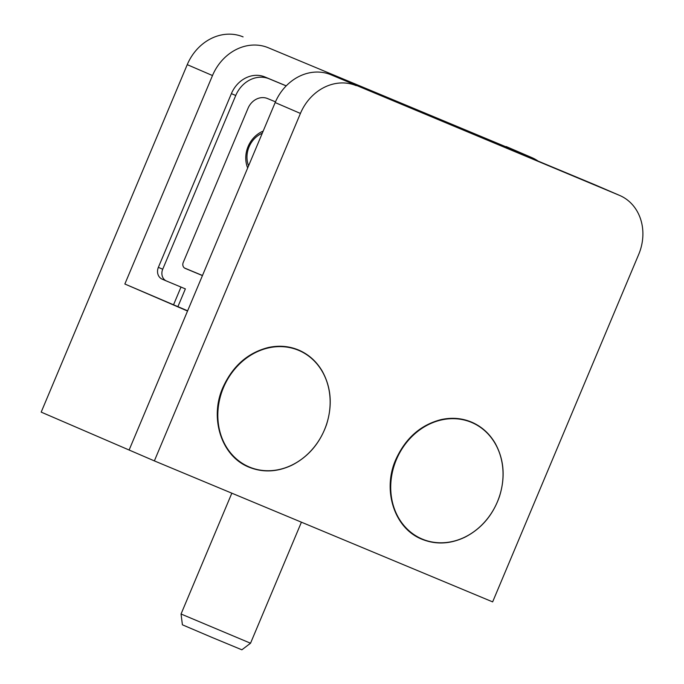 <?xml version="1.0" encoding="UTF-8"?>
<svg xmlns="http://www.w3.org/2000/svg" width="684" height="684" viewBox="0 0 684 684"><rect width="100%" height="100%" fill="white"/><g stroke="black" fill="none" stroke-linecap="round" stroke-linejoin="round"><path stroke-width="1.03" d="M538.111 161.099A47.119 40.724 113.3 0 0 531.827 157.594A47.119 40.724 113.3 0 0 531.442 157.431L268.333 47.769A47.119 40.724 113.3 0 0 212.493 75.539L124.856 284.014L187.63 310.81M180.995 287.058L173.565 304.739M286.228 85.851L264.896 76.967A28.266 24.436 113.3 0 0 231.389 93.623L158.363 267.358A9.422 8.148 113.3 0 0 162.151 279.14A9.422 8.148 113.3 0 0 162.228 279.175L166.426 280.987M286.186 85.893L269.248 78.84A28.266 24.436 113.3 0 0 235.741 95.504L162.715 269.231A9.422 8.148 113.3 0 0 166.503 281.021A9.422 8.148 113.3 0 0 166.58 281.047L185.373 288.887L177.917 306.62M212.493 75.539L187.245 64.655L41.185 412.119L129.114 450.021L275.173 102.557A47.119 40.724 -66.7 0 1 331.013 74.787L594.122 184.441A47.119 40.724 -66.7 0 1 594.516 184.612L619.764 195.487A47.119 40.724 113.3 0 0 619.371 195.325L594.122 184.441M124.856 284.014L187.536 311.032L129.114 450.021L154.362 460.896L300.421 113.433L275.173 102.557M531.442 157.431L268.333 47.769M187.245 64.655A47.119 40.724 -66.7 0 1 243.085 36.885M506.194 146.547A47.119 40.724 -66.7 0 1 506.579 146.709L531.827 157.594M275.472 101.848L267.581 98.564A16.493 14.253 113.3 0 0 248.036 108.277L183.227 262.468A4.711 4.07 113.3 0 0 185.116 268.359A4.711 4.07 113.3 0 0 185.159 268.376L202.438 275.584M184.475 268L202.473 275.498M247.676 167.973A26.385 22.803 -66.7 0 1 263.16 131.123M262.271 133.243A23.555 20.358 113.3 0 0 248.583 165.819M619.764 195.487A47.119 40.724 113.3 0 1 638.702 254.422L492.642 601.886L154.362 460.896M331.013 74.787L619.371 195.325M356.261 85.671A47.119 40.724 113.3 0 0 300.421 113.433M250.532 643.225L241.871 649.8L212.074 637.454L182.406 624.808L181.046 614.01L250.532 643.225L301.413 522.191M422.344 539.112A63.321 54.729 -66.7 0 1 415.402 433.314A63.321 54.729 -66.7 0 1 502.902 469.78A63.321 54.729 -66.7 0 1 422.344 539.112M249.446 467.052A63.321 54.729 -66.7 0 1 242.504 361.255A63.321 54.729 -66.7 0 1 330.004 397.72A63.321 54.729 -66.7 0 1 249.446 467.052M235.741 95.504L231.389 93.623M269.248 78.84L264.896 76.967M162.715 269.231L158.363 267.358M166.503 281.021L162.151 279.14M181.046 614.01L231.833 493.19M422.037 539.283C435.982 544.832 450.286 544.139 464.94 537.196C481.348 528.741 492.839 515.24 499.414 496.695C505.544 477.158 504.074 459.255 495.011 442.984C489.316 433.434 481.604 426.517 471.874 422.25C462.213 418.146 452.013 417.257 441.274 419.566C421.087 424.687 406.108 437.632 396.344 458.4C382.099 488.256 393.232 527.962 422.037 539.283M249.138 467.223C263.083 472.772 277.388 472.08 292.042 465.137C308.45 456.673 319.941 443.172 326.516 424.636C332.646 405.09 331.176 387.187 322.113 370.925C316.418 361.366 308.706 354.457 298.976 350.182C289.315 346.087 279.115 345.198 268.376 347.506C248.189 352.628 233.21 365.572 223.446 386.34C209.201 416.197 220.333 455.903 249.138 467.223"/></g></svg>
